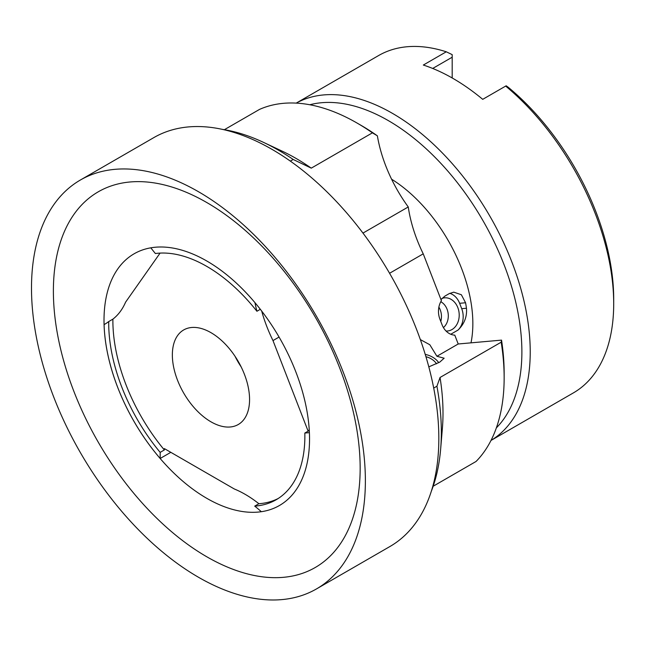 <?xml version="1.0" encoding="UTF-8"?>
<svg xmlns="http://www.w3.org/2000/svg" width="646" height="646" viewBox="0 0 646 646"><rect width="100%" height="100%" fill="white"/><g stroke="black" fill="none" stroke-linecap="round" stroke-linejoin="round"><path stroke-width="0.97" d="M316.483 588.926L389.934 546.516A236.089 136.306 -120 0 0 426.126 357.335A236.089 136.306 -120 0 0 271.893 149.291A236.089 136.306 -120 0 0 153.845 137.598L80.395 180.008A236.089 136.306 -120 0 0 44.203 369.189A236.089 136.306 -120 0 0 198.435 577.233A236.089 136.306 -120 0 0 316.483 588.926A236.089 136.306 -120 0 0 352.668 399.745A236.089 136.306 -120 0 0 198.435 191.701A236.089 136.306 -120 0 0 80.395 180.008M206.777 202.529A216.927 125.243 -120 0 0 53.384 291.096A216.927 125.243 -120 0 0 206.777 556.771A216.927 125.243 -120 0 0 360.161 468.213A216.927 125.243 -120 0 0 206.777 202.529M105.355 323.864L104.087 324.599A106.243 61.338 -120 0 0 104.725 324.244A106.243 61.338 -120 0 0 108.714 321.563L112.889 319.148A106.243 61.338 -120 0 0 125.59 302.158L160.079 253.095M279.072 337.067L272.983 340.579L307.964 430.729L308.998 430.64L304.823 433.046A138.704 80.08 60 0 1 276.133 499.77A138.704 80.08 60 0 1 254.718 506.125L258.893 503.718A106.243 61.338 -120 0 0 234.296 488.974L164.342 448.59L164.342 449.963L160.168 452.37L160.168 458.482A145.326 83.907 60 0 1 104.087 324.599M160.168 458.482L170.819 452.329M279.435 505.511A145.326 83.907 -120 0 0 301.714 389.053A145.326 83.907 -120 0 0 206.777 260.992A145.326 83.907 -120 0 0 134.11 253.797A145.326 83.907 -120 0 0 111.831 370.247A145.326 83.907 -120 0 0 206.777 498.316A145.326 83.907 -120 0 0 279.435 505.511A145.326 83.907 60 0 1 261.315 511.705A106.243 61.338 -120 0 0 254.718 506.125M441.977 298.412A16.643 13.13 -95.1 0 1 442.534 298.234A16.643 13.13 -95.1 0 1 457.828 307.625A16.643 13.13 -95.1 0 1 446.039 331.018M440.79 301.722A14.753 11.636 -95.1 0 1 447.072 309.232A14.753 11.636 -95.1 0 1 443.431 327.587M438.876 307.125A14.753 11.636 -95.1 0 1 440.225 309.846A14.753 11.636 -95.1 0 1 440.774 321.433M436.502 363.811A14.753 10.433 15 0 0 425.932 356.705M428.807 366.863L439.74 362.131L444.149 358.215L436.922 356.277L429.816 344.738L420.344 339.586M438.755 362.681A17.708 12.524 15 0 0 425.238 354.404M496.362 427.87A188.874 109.045 -120 0 0 507.336 273.541A188.874 109.045 -120 0 0 388.335 120.616A188.874 109.045 -120 0 0 309.814 104.757M452.184 77.972L452.184 54.627L446.273 51.793A194.777 112.452 -120 0 0 378.588 55.556L296.215 103.11A194.777 112.452 60 0 1 392.502 113.389A194.777 112.452 60 0 1 519.441 284.014A194.777 112.452 60 0 1 491 440.451L573.357 392.913A194.777 112.452 -120 0 0 613.7 303.749A194.777 112.452 -120 0 0 505.673 86.088L506.181 85.797L508.111 87.17A188.874 109.045 60 0 1 613.7 298.928L613.7 303.749M446.273 51.793L423.324 65.044A194.777 112.452 60 0 1 453.024 78.449A194.777 112.452 60 0 1 482.723 99.339L505.673 86.088M241.128 366.847A54.595 31.525 60 0 1 235.039 356.301M210.959 421.814A54.595 31.525 60 0 1 175.292 373.703A54.595 31.525 60 0 1 183.658 329.961A54.595 31.525 60 0 1 210.959 332.658A54.595 31.525 60 0 1 246.627 380.769A54.595 31.525 60 0 1 238.253 424.519A54.595 31.525 60 0 1 210.959 421.814M222.224 129.345A230.186 132.898 60 0 1 263.576 142.403L282.334 151.229A208.052 120.124 60 0 1 295.884 158.327A208.052 120.124 60 0 1 311.275 168.146L293.203 159.465L290.337 161.12M357.028 123.031L361.203 125.437A202.15 116.716 60 0 1 377.377 135.838L372.419 132.842A208.052 120.124 -120 0 0 357.028 123.031A208.052 120.124 -120 0 0 259.498 109.416L224.38 129.693M150.784 247.83L155.363 253.523A138.704 80.08 60 0 1 206.785 266.394A138.704 80.08 60 0 1 256.922 311.259L260.322 309.297M470.999 342.848A119.518 69.009 -120 0 0 391.589 179.2M440.968 299.542L444.989 296.054L449.164 293.647L453.75 292.154L461.365 294.746L465.572 302.764A119.518 69.009 60 0 1 466.469 308.247C467.163 316.629 464.353 323.904 458.046 330.058L450.763 334.257M433.7 388.076L436.93 386.219L440.039 377.482L501.183 342.186L501.538 340.119L458.208 343.987L454.776 335.137A17.708 13.962 -95.1 0 1 442.034 324.688L439.95 319.31A17.708 13.962 -95.1 0 1 441.404 300.673L423.235 253.838A106.243 61.338 60 0 1 408.256 206.954A106.243 61.338 60 0 1 377.377 135.838M501.538 340.119A202.15 116.716 60 0 1 504.146 373.025L504.146 377.837A208.052 120.124 -120 0 0 501.183 342.186M423.235 253.838L389.57 273.274M309.256 429.986L307.964 430.729M458.208 343.987L436.922 356.277M304.823 433.046L309.394 432.642M436.93 386.219A230.186 132.898 60 0 1 440.645 449.091A230.186 132.898 60 0 1 431.27 491.428M278.192 498.51A138.704 80.08 60 0 1 258.893 503.718M440.039 377.482A208.052 120.124 60 0 1 442.381 428.427L440.645 449.091M504.146 377.837A208.052 120.124 -120 0 1 476.045 461.478L433.175 486.228M263.576 142.403A230.186 132.898 60 0 1 293.203 159.465M254.952 302.659A106.243 61.338 -120 0 0 256.922 311.259M372.419 132.842L311.275 168.146M160.168 452.37A138.704 80.08 60 0 1 108.714 321.563M164.342 449.963A138.704 80.08 60 0 1 112.889 319.148M261.687 311.057A106.243 61.338 -120 0 0 272.983 340.579M432.699 68.46L452.184 57.211M408.256 206.954L362.971 233.093M449.761 293.324A17.708 13.962 -95.1 0 1 459.621 303.297L461.712 308.675A17.708 13.962 -95.1 0 1 458.046 330.058M466.469 308.247L461.712 308.675M465.572 302.764L459.621 303.297"/></g></svg>
